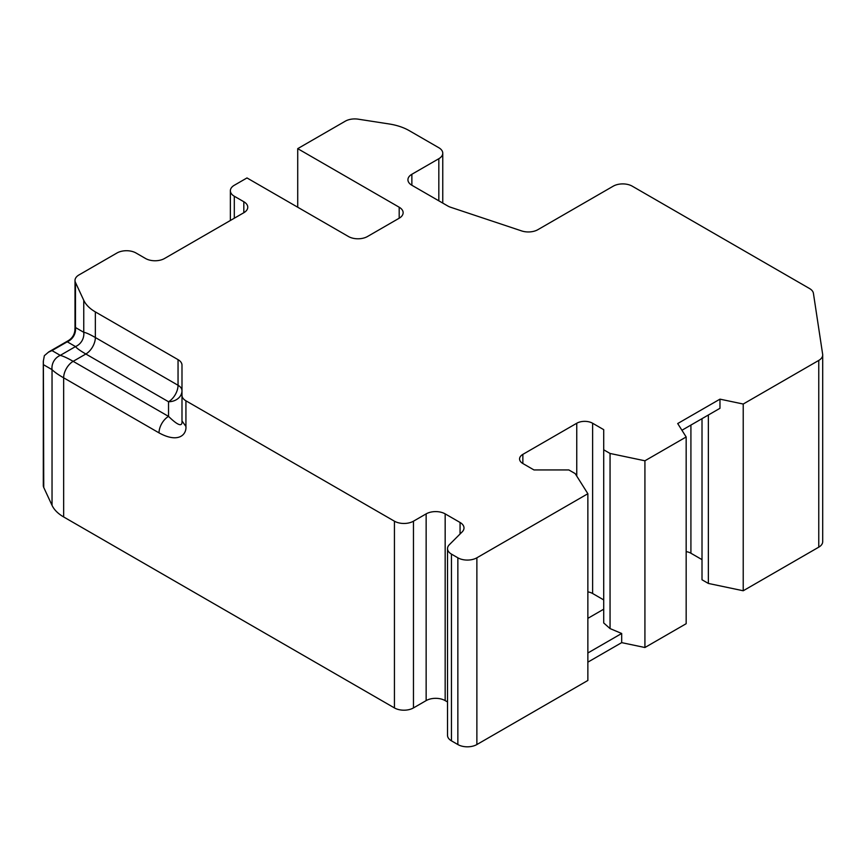 <?xml version="1.0" encoding="UTF-8"?>
<svg xmlns="http://www.w3.org/2000/svg" width="866" height="866" viewBox="0 0 866 866"><rect width="100%" height="100%" fill="white"/><g stroke="black" fill="none" stroke-linecap="round" stroke-linejoin="round"><path stroke-width="1.3" d="M818.76 547.16L818.76 360.418A13.455 7.772 0 0 0 822.7 354.93L822.7 541.661A13.455 7.772 180 0 1 818.76 547.16L743.223 590.764L708.356 583.435L708.356 415.009M702.012 418.679L702.012 579.776L708.356 583.435M686.164 551.599A11.215 6.473 180 0 1 690.916 553.233L702.012 559.642M644.921 647.519L644.921 460.788L686.164 436.973L686.164 623.704L644.921 647.519L621.68 642.637L587.862 662.154M587.862 680.46L476.874 744.543A13.455 7.772 180 0 1 457.854 744.543L451.457 740.841A13.455 7.772 180 0 1 447.516 735.353L447.516 548.622A13.455 7.772 0 0 0 451.457 554.11L457.854 557.801A13.455 7.772 0 0 0 476.874 557.801L587.862 493.728L587.862 680.46M447.516 701.958L445.167 700.605A13.455 7.772 0 0 0 426.148 700.605L413.461 707.923A13.455 7.772 180 0 1 394.431 707.923L63.651 516.948A44.848 25.893 180 0 1 52.036 505.343L43.755 487.493A13.455 7.772 180 0 1 43.3 485.49L43.3 361.198M822.7 354.93A13.455 7.772 0 0 0 822.646 354.248L813.423 293.336A13.455 7.772 0 0 0 809.526 288.53L632.256 186.179A13.455 7.772 0 0 0 613.225 186.179L537.862 229.685A13.455 7.772 180 0 1 521.624 230.919L450.623 207.255A13.455 7.772 180 0 1 447.841 206.021L411.87 185.259A13.455 7.772 180 0 1 407.929 179.771A13.455 7.772 180 0 1 411.87 174.272L411.87 185.259M818.76 360.418L743.223 404.032L743.223 590.764M644.921 460.788L610.054 453.459L610.054 628.586L603.71 622.957L603.71 429.655L592.615 423.247A11.215 6.473 0 0 0 576.756 423.247L522.858 454.369A11.215 6.473 0 0 0 519.568 458.948A11.215 6.473 0 0 0 522.858 463.526L533.954 469.935L568.832 469.935L575.176 473.594L587.862 493.728M621.68 642.637L621.68 633.479L610.054 628.586M621.68 633.479L587.862 652.996M603.71 609.199L587.862 618.346M603.71 599.911L592.615 593.502A11.215 6.473 0 0 0 587.862 591.879M411.87 174.272L438.824 158.716A13.455 7.772 0 0 0 442.764 153.228A13.455 7.772 0 0 0 438.824 147.729L409.272 130.669A44.848 25.893 0 0 0 389.17 123.968L358.264 119.183A13.455 7.772 0 0 0 345.263 121.197L297.72 148.649L399.194 207.223A13.455 7.772 180 0 1 403.134 212.722A13.455 7.772 180 0 1 399.194 218.21L367.487 236.515A13.455 7.772 180 0 1 348.457 236.515L246.983 177.941L234.307 185.259A13.455 7.772 0 0 0 230.367 190.747A13.455 7.772 0 0 0 234.307 196.246L243.822 201.735A13.455 7.772 180 0 1 247.763 207.223A13.455 7.772 180 0 1 243.822 212.722L164.551 258.49A13.455 7.772 180 0 1 145.52 258.49L136.005 252.991A13.455 7.772 0 0 0 116.986 252.991L78.947 274.955A13.455 7.772 0 0 0 75.006 280.443A13.455 7.772 0 0 0 75.472 282.457L83.753 300.296A44.848 25.893 0 0 0 95.357 311.912L178.05 359.65A13.455 7.772 180 0 1 181.99 365.138L181.99 395.318A13.455 7.772 0 0 0 185.93 400.806L185.93 426.462L181.99 420.952C182.51 427.155 178.028 425.639 168.534 416.394A13.455 7.772 120 0 0 159.019 432.87C178.244 443.468 186.634 434.851 185.93 426.462M394.431 707.923L394.431 521.191L185.93 400.806M394.431 521.191A13.455 7.772 0 0 0 413.461 521.191L426.148 513.874A13.455 7.772 180 0 1 445.167 513.874L445.167 700.605M447.516 548.622A13.455 7.772 0 0 1 449.313 544.736L462.206 531.843A13.455 7.772 180 0 0 464.003 527.957A13.455 7.772 180 0 0 460.062 522.469L445.167 513.874M610.054 453.459L603.71 449.8M686.164 436.973L677.699 423.55L719.971 399.15L743.223 404.032M297.72 148.649L297.72 207.223M74.963 330.141L74.887 328.896M74.887 328.864L75.472 327.521L75.472 282.457M75.006 328.896C74.801 334.135 72.549 338.065 68.284 340.663L67.234 341.799A13.455 12.968 120 0 0 75.472 327.521L83.753 332.306C85.951 332.598 89.815 334.341 95.357 337.534L178.05 385.273A13.455 7.772 180 0 1 181.99 390.772A13.455 10.987 180 0 1 168.534 401.748A13.455 7.772 120 0 0 178.05 385.273L178.05 359.65M43.755 487.493L43.365 360.981L44.35 355.688L48.442 352.191L51.992 350.589L60.274 355.374A13.455 12.968 120 0 0 52.036 369.641C54.45 372.055 58.314 374.783 63.651 377.814L159.019 432.87M51.992 350.589L67.234 341.799L75.515 346.573C76.511 348.089 79.953 350.568 85.842 354.01L73.155 361.339C67.624 358.145 63.326 356.153 60.274 355.374L75.515 346.573A13.455 12.968 120 0 0 83.753 332.306L83.753 300.296M181.99 395.318L181.99 420.952M681.932 430.261L719.971 408.297L719.971 399.15M476.874 744.543L476.874 557.801M399.194 218.21L399.194 207.223M243.822 212.722L243.822 201.735M234.307 218.21L234.307 196.246M43.755 364.857L52.036 369.641L52.036 505.343M95.357 311.912L95.357 337.534A13.455 7.772 120 0 1 85.842 354.01L168.534 401.748L168.534 416.394L73.155 361.339A13.455 7.772 120 0 0 63.651 377.814L63.651 516.948M413.461 707.923L413.461 521.191M426.148 513.874L426.148 700.605M460.062 522.469L460.062 533.986M451.457 740.841L451.457 554.11M457.854 744.543L457.854 557.801M438.824 158.716L438.824 200.825M690.916 553.233L690.916 425.076M592.615 423.247L592.615 593.502M576.756 423.247L576.756 476.105M522.858 454.369L522.858 463.526M230.367 220.484L230.367 190.747M75.006 328.864L75.006 280.443M68.262 340.674L48.593 352.018M442.764 153.228L442.764 203.099"/></g></svg>
